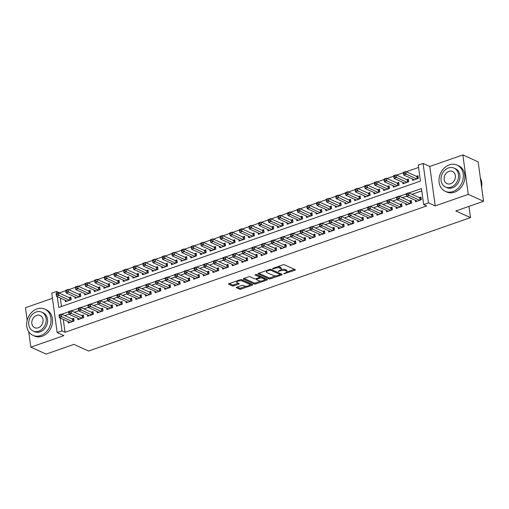 <?xml version="1.0" encoding="UTF-8"?>
<svg xmlns="http://www.w3.org/2000/svg" width="509" height="509" viewBox="0 0 509 509"><rect width="100%" height="100%" fill="white"/><g stroke="black" fill="none" stroke-linecap="round" stroke-linejoin="round"><path stroke-width="0.76" d="M283.729 273.842L294.87 270.285A1.133 0.401 172.2 0 0 295.392 269.865A1.133 0.401 172.2 0 0 295.214 269.687L284.404 264.795A1.133 0.401 172.2 0 0 282.858 264.858L272.799 268.37L272.557 268.79L273.638 268.752L274.936 268.294A3.62 1.292 172.2 0 1 279.893 268.109L280.79 268.517A3.62 1.292 172.2 0 1 281.343 269.083A3.62 1.292 172.2 0 1 279.683 270.444L278.143 271.316L280.523 270.82A3.62 1.292 172.2 0 1 285.479 270.635L286.376 271.043A3.62 1.292 172.2 0 1 286.936 271.609A3.62 1.292 172.2 0 1 285.269 272.97L283.729 273.842M236.812 287.178A1.133 0.401 172.2 0 0 236.297 287.598A1.133 0.401 172.2 0 0 236.469 287.776L239.504 289.15A1.133 0.401 172.2 0 0 241.05 289.093L252.222 285.186A1.133 0.401 172.2 0 0 252.738 284.76A1.133 0.401 172.2 0 0 252.566 284.588L241.756 279.695A1.133 0.401 172.2 0 0 240.203 279.753L229.037 283.659A1.133 0.401 172.2 0 0 228.516 284.086A1.133 0.401 172.2 0 0 228.687 284.257L232.352 285.918A1.133 0.401 172.2 0 0 233.898 285.861L238.683 284.187A1.133 0.401 172.2 0 0 239.198 283.761A1.133 0.401 172.2 0 0 239.026 283.583L237.207 282.762A3.022 1.082 172.2 0 1 236.749 282.291A3.022 1.082 172.2 0 1 238.836 280.949A3.022 1.082 172.2 0 1 242.278 280.993L249.391 284.213A3.022 1.082 172.2 0 1 249.855 284.69A3.022 1.082 172.2 0 1 247.768 286.026A3.022 1.082 172.2 0 1 244.326 285.982L243.143 285.447A1.133 0.401 172.2 0 0 241.597 285.504L236.812 287.178M63.275 319.397L65.037 332.275L61.977 330.888L57.154 332.574L51.753 293.139L56.575 291.453L56.836 293.375M483.55 201.278L468.248 194.362L462.846 154.921L478.148 161.843L483.55 201.278L455.822 210.968L470.507 217.604L88.572 351.032L73.881 344.389L46.154 354.079L30.852 347.157L63.886 335.622L57.154 332.574M462.846 154.921L429.812 166.462L435.214 205.903L468.248 194.362M435.214 205.903L428.483 202.856L423.66 204.542L421.471 188.553L408.892 192.949M65.037 332.275L426.72 205.922L423.66 204.542M268.943 278.862A1.133 0.401 172.2 0 0 270.489 278.805L281.662 274.905A1.133 0.401 172.2 0 0 282.183 274.478A1.133 0.401 172.2 0 0 282.011 274.3L271.195 269.414A1.133 0.401 172.2 0 0 269.649 269.471L258.477 273.371A1.133 0.401 172.2 0 0 257.955 273.797A1.133 0.401 172.2 0 0 258.133 273.976L268.943 278.862L268.797 277.799A1.133 0.401 172.2 0 0 270.349 277.736L275.732 275.859M266.939 280.045L255.772 283.946A1.133 0.401 172.2 0 1 254.22 284.009L243.41 279.117A1.133 0.401 172.2 0 1 243.238 278.938A1.133 0.401 172.2 0 1 243.754 278.518L248.538 276.845A1.133 0.401 172.2 0 1 250.084 276.788L254.468 278.767A1.133 0.401 172.2 0 0 256.014 278.709L259.189 277.602A1.133 0.401 172.2 0 0 259.705 277.176A1.133 0.401 172.2 0 0 259.533 276.998L254.971 274.936L256.294 274.472L267.289 279.441A1.133 0.401 172.2 0 1 267.46 279.619A1.133 0.401 172.2 0 1 266.939 280.045L266.831 279.237M52.459 298.287L25.45 307.722L27.174 320.333M28.739 331.741L30.852 347.157M65.203 300.272L65.4 301.716L71.184 299.693L70.821 297.027L69.135 297.619M74.848 296.9L75.046 298.344L80.829 296.321L80.467 293.655L78.774 294.247M84.488 293.534L84.685 294.972L90.475 292.955L90.112 290.289L88.42 290.881M94.133 290.162L94.33 291.606L100.12 289.583L99.758 286.917L98.065 287.509M103.779 286.796L103.976 288.234L109.766 286.217L109.397 283.551L107.711 284.137M113.424 283.424L113.622 284.868L119.411 282.845L119.042 280.179L117.356 280.771M123.07 280.058L123.267 281.496L129.057 279.473L128.688 276.813L127.002 277.399M132.715 276.686L132.913 278.13L138.696 276.107L138.333 273.441L136.647 274.033M142.361 273.314L142.558 274.758L148.342 272.735L147.979 270.075L146.293 270.661M152.006 269.948L152.204 271.392L157.987 269.369L157.625 266.703L155.939 267.295M161.652 266.576L161.849 268.02L167.633 265.997L167.27 263.331L165.584 263.923M171.298 263.21L171.495 264.648L177.278 262.631L176.916 259.965L175.223 260.557M180.937 259.838L181.134 261.282L186.924 259.259L186.561 256.593L184.869 257.185M190.582 256.472L190.78 257.91L196.569 255.893L196.207 253.227L194.514 253.813M200.228 253.1L200.425 254.545L206.215 252.521L205.846 249.855L204.16 250.447M209.873 249.734L210.071 251.172L215.861 249.149L215.492 246.49L213.805 247.075M219.519 246.362L219.716 247.807L225.506 245.783L225.137 243.117L223.451 243.709M229.165 242.99L229.362 244.435L235.152 242.411L234.783 239.752L233.097 240.337M238.81 239.624L239.007 241.069L244.791 239.045L244.428 236.38L242.742 236.971M248.456 236.252L248.653 237.697L254.436 235.673L254.074 233.007L252.388 233.599M258.101 232.887L258.298 234.325L264.082 232.308L263.719 229.642L262.033 230.233M267.747 229.514L267.944 230.959L273.727 228.935L273.365 226.27L271.672 226.861M277.386 226.149L277.583 227.587L283.373 225.57L283.01 222.904L281.318 223.489M287.031 222.777L287.229 224.221L293.019 222.198L292.656 219.532L290.963 220.123M296.677 219.411L296.874 220.849L302.664 218.825L302.295 216.166L300.609 216.751M306.323 216.039L306.52 217.483L312.31 215.46L311.941 212.794L310.255 213.386M315.968 212.667L316.165 214.111L321.955 212.088L321.586 209.422L319.9 210.013M325.614 209.301L325.811 210.739L331.601 208.722L331.232 206.056L329.546 206.648M335.259 205.929L335.456 207.373L341.24 205.35L340.877 202.684L339.191 203.276M344.905 202.563L345.102 204.001L350.886 201.984L350.523 199.318L348.837 199.903M354.55 199.191L354.748 200.635L360.531 198.612L360.168 195.946L358.482 196.538M364.196 195.825L364.393 197.263L370.177 195.246L369.814 192.58L368.122 193.166M373.835 192.453L374.032 193.897L379.822 191.874L379.459 189.208L377.767 189.8M383.481 189.081L383.678 190.525L389.468 188.502L389.105 185.842L387.413 186.428M393.126 185.715L393.323 187.159L399.113 185.136L398.744 182.47L397.058 183.062M402.772 182.343L402.969 183.787L408.759 181.764L408.39 179.098L406.704 179.69M415.338 200.292L415.535 201.736L421.325 199.713L420.956 197.047L419.27 197.638M405.692 203.664L405.889 205.102L411.679 203.085L411.31 200.419L409.624 201.01M396.047 207.029L396.244 208.474L402.034 206.45L401.665 203.785L399.979 204.376M386.401 210.402L386.598 211.846L392.388 209.823L392.019 207.157L390.333 207.748M376.755 213.767L376.953 215.212L382.743 213.188L382.38 210.529L380.687 211.114M367.11 217.139L367.313 218.584L373.097 216.56L372.734 213.895L371.042 214.486M357.471 220.512L357.668 221.949L363.451 219.933L363.089 217.267L361.403 217.852M347.825 223.877L348.022 225.322L353.806 223.298L353.443 220.632L351.757 221.224M338.18 227.249L338.377 228.687L344.16 226.67L343.798 224.005L342.112 224.59M328.534 230.615L328.731 232.059L334.515 230.036L334.152 227.37L332.466 227.962M318.888 233.987L319.086 235.425L324.876 233.408L324.507 230.742L322.821 231.334M309.243 237.353L309.44 238.797L315.23 236.774L314.861 234.108L313.175 234.7M299.597 240.725L299.795 242.169L305.585 240.146L305.215 237.48L303.529 238.072M289.952 244.097L290.149 245.535L295.939 243.512L295.57 240.852L293.884 241.438M280.306 247.463L280.504 248.907L286.293 246.884L285.931 244.218L284.238 244.81M270.661 250.835L270.864 252.273L276.648 250.256L276.285 247.59L274.593 248.176M261.022 254.201L261.219 255.645L267.002 253.622L266.64 250.956L264.954 251.548M251.376 257.573L251.573 259.011L257.357 256.994L256.994 254.328L255.308 254.92M241.73 260.939L241.928 262.383L247.711 260.36L247.349 257.694L245.662 258.286M232.085 264.311L232.282 265.755L238.066 263.732L237.703 261.066L236.017 261.658M222.439 267.677L222.637 269.121L228.426 267.098L228.057 264.438L226.371 265.024M212.794 271.049L212.991 272.493L218.781 270.47L218.412 267.804L216.726 268.396M203.148 274.421L203.346 275.859L209.135 273.836L208.766 271.176L207.08 271.761M193.503 277.787L193.7 279.231L199.49 277.208L199.121 274.542L197.435 275.134M183.857 281.159L184.054 282.597L189.844 280.58L189.482 277.914L187.789 278.499M174.212 284.525L174.415 285.969L180.199 283.946L179.836 281.28L178.144 281.871M164.572 287.897L164.77 289.335L170.553 287.318L170.191 284.652L168.498 285.244M154.927 291.263L155.124 292.707L160.908 290.684L160.545 288.018L158.859 288.609M145.281 294.635L145.479 296.079L151.262 294.056L150.899 291.39L149.213 291.981M135.636 298L135.833 299.445L141.617 297.421L141.254 294.762L139.568 295.347M125.99 301.373L126.187 302.817L131.977 300.794L131.608 298.128L129.922 298.719M116.345 304.745L116.542 306.183L122.332 304.159L121.963 301.5L120.277 302.085M106.699 308.11L106.896 309.555L112.686 307.531L112.317 304.866L110.631 305.457M97.054 311.483L97.251 312.92L103.041 310.904L102.672 308.238L100.986 308.823M87.408 314.848L87.605 316.293L93.395 314.269L93.032 311.603L91.34 312.195M77.762 318.22L77.966 319.658L83.75 317.641L83.387 314.976L81.695 315.567M421.789 190.894L411.953 194.33M406.557 196.213L402.307 197.702M396.912 199.585L392.662 201.068M387.266 202.951L383.016 204.44M377.621 206.323L373.371 207.806M367.975 209.695L363.731 211.178M358.336 213.061L354.086 214.55M348.69 216.433L344.44 217.916M339.045 219.799L334.795 221.288M329.399 223.171L325.149 224.654M319.754 226.537L315.504 228.026M310.108 229.909L305.858 231.391M300.463 233.281L296.213 234.764M290.817 236.647L286.567 238.129M281.172 240.019L276.921 241.501M271.526 243.385L267.276 244.874M261.887 246.757L257.637 248.239M252.241 250.123L247.991 251.611M242.596 253.495L238.346 254.977M232.95 256.86L228.7 258.349M223.305 260.233L219.055 261.715M213.659 263.605L209.409 265.087M204.014 266.971L199.763 268.453M194.368 270.343L190.118 271.825M184.722 273.708L180.472 275.197M175.077 277.081L170.827 278.563M165.438 280.446L161.188 281.935M155.792 283.818L151.542 285.301M146.147 287.184L141.896 288.673M136.501 290.556L132.251 292.039M126.856 293.928L122.605 295.411M117.21 297.294L112.96 298.777M107.564 300.666L103.314 302.149M97.919 304.032L93.669 305.521M88.273 307.404L84.023 308.887M78.628 310.77L74.378 312.259M68.989 314.142L64.738 315.625M68.123 321.586L68.321 323.03L74.104 321.007L73.741 318.341L72.049 318.933M418.576 167.442L406.246 171.756M403.344 172.767L396.6 175.121M393.699 176.133L386.955 178.494M384.053 179.505L377.309 181.859M374.414 182.877L367.663 185.231M364.768 186.243L358.018 188.597M355.123 189.615L348.379 191.969M345.477 192.981L338.733 195.341M335.832 196.353L329.088 198.707M326.186 199.719L319.442 202.079M316.541 203.091L309.796 205.445M306.895 206.457L300.151 208.817M297.25 209.829L290.505 212.183M287.604 213.201L280.86 215.555M277.965 216.567L271.214 218.921M268.319 219.939L261.569 222.293M258.674 223.305L251.93 225.665M249.028 226.677L242.284 229.031M239.383 230.043L232.638 232.403M229.737 233.415L222.993 235.769M220.092 236.78L213.347 239.141M210.446 240.153L203.702 242.507M200.8 243.525L194.056 245.879M191.155 246.89L184.411 249.251M181.509 250.263L174.765 252.617M171.87 253.628L165.12 255.989M162.225 257L155.48 259.355M152.579 260.366L145.835 262.727M142.934 263.738L136.189 266.092M133.288 267.11L126.544 269.465M123.642 270.476L116.898 272.83M113.997 273.848L107.253 276.202M104.351 277.214L97.607 279.575M94.706 280.586L87.962 282.94M85.06 283.952L78.316 286.312M75.421 287.324L68.67 289.678M65.776 290.69L59.636 292.84L59.706 293.356M60.355 298.077L61.506 306.482M412.417 178.977L412.614 180.415L418.404 178.398L418.035 175.732L416.349 176.324M470.507 217.604L468.974 206.374M59.636 292.84L56.575 291.453M57.294 296.696L58.764 307.442L420.447 181.089L418.258 165.107L423.081 163.421L428.483 202.856M429.812 166.462L423.081 163.421M60.215 318.01L61.977 330.888M406.207 193.668L408.619 192.822L408.988 195.488L406.576 196.334L406.207 193.668L406.392 194.922L407.359 194.584L407.213 193.515L399.247 196.315M396.562 197.034L398.973 196.194L399.342 198.86L396.931 199.7L396.562 197.034L396.746 198.287L397.714 197.95L397.567 196.888L389.601 199.687M386.948 200.616L379.956 203.053M377.303 203.982L370.31 206.425M367.657 207.354L360.671 209.791M358.012 210.72L351.025 213.163M348.366 214.092L341.38 216.535M338.72 217.458L331.734 219.901M329.075 220.83L322.089 223.273M319.436 224.202L312.443 226.639M309.758 227.358L312.17 226.518L312.539 229.184L310.127 230.023L309.758 227.358L309.943 228.611L310.91 228.274L310.764 227.211L302.798 230.011M300.113 230.73L302.524 229.883L302.893 232.549L300.482 233.396L300.113 230.73L300.297 231.983L301.264 231.646L301.118 230.577L293.152 233.376M290.467 234.095L292.879 233.256L293.248 235.922L290.836 236.761L290.467 234.095L290.652 235.349L291.619 235.012L291.472 233.949L283.507 236.749M280.853 237.678L273.861 240.121M271.208 241.043L264.222 243.487M261.562 244.415L254.576 246.859M251.917 247.781L244.931 250.224M242.271 251.153L235.285 253.597M232.626 254.525L225.64 256.962M222.987 257.891L215.994 260.334M213.341 261.263L206.349 263.7M203.664 264.419L206.075 263.579L206.444 266.245L204.033 267.085L203.664 264.419L203.848 265.673L204.815 265.335L204.669 264.273L196.703 267.072M194.018 267.791L196.429 266.951L196.798 269.611L194.387 270.457L194.018 267.791L194.203 269.045L195.17 268.707L195.023 267.639L187.058 270.444M184.373 271.163L186.784 270.317L187.153 272.983L184.742 273.823L184.373 271.163L184.557 272.41L185.524 272.08L185.378 271.011L177.412 273.81M174.759 274.739L167.773 277.182M165.113 278.105L158.127 280.548M155.468 281.477L148.482 283.92M145.822 284.849L138.836 287.286M136.177 288.215L129.191 290.658M126.537 291.587L119.545 294.024M116.892 294.953L109.899 297.396M107.246 298.325L100.254 300.768M97.569 301.487L99.98 300.641L100.349 303.307L97.938 304.147L97.569 301.487L97.753 302.734L98.721 302.403L98.574 301.334L90.608 304.134M87.923 304.853L90.335 304.013L90.704 306.679L88.292 307.519L87.923 304.853L88.108 306.106L89.075 305.769L88.929 304.706L80.963 307.506M78.284 308.225L80.696 307.379L81.058 310.045L78.647 310.891L78.284 308.225L78.462 309.478L79.429 309.141L79.283 308.072L71.324 310.872M68.664 311.801L61.678 314.244M286.936 271.609L286.79 270.54A3.62 1.292 172.2 0 0 286.23 269.974L286.376 271.043M281.216 269.516A3.62 1.292 172.2 0 1 285.333 269.566L286.23 269.974M281.343 269.083L281.197 268.014A3.62 1.292 172.2 0 0 280.644 267.448L280.79 268.517M277.469 266.735A3.62 1.292 172.2 0 1 279.746 267.04L280.644 267.448M286.847 271.978L294.425 269.325M258.776 273.269L268.797 277.799M280.109 274.326L281.216 273.944M279.778 274.885L280.02 274.466L270.534 270.171L268.078 270.693A3.62 1.292 172.2 0 0 266.417 272.054A3.62 1.292 172.2 0 0 266.971 272.62L273.454 275.554A3.62 1.292 172.2 0 0 278.41 275.363L279.778 274.885M279.912 273.677L280.02 274.466M270.877 269.331L279.88 273.397M266.353 270.623A3.62 1.292 172.2 0 0 266.271 270.985L266.417 272.054M266.493 279.085L264.508 279.778M260.767 281.083L255.626 282.883L255.772 283.946M244.059 278.41L254.08 282.94A1.133 0.401 172.2 0 0 255.626 282.883M259.705 277.176L259.565 276.113A1.133 0.401 172.2 0 0 259.386 275.935L256.021 274.408M259.017 280.828A3.022 1.082 172.2 0 0 262.459 280.873A3.022 1.082 172.2 0 0 264.546 279.53A3.022 1.082 172.2 0 0 264.082 279.059L261.575 277.92A1.133 0.401 172.2 0 0 260.029 277.984L256.86 279.091A1.133 0.401 172.2 0 0 256.339 279.517A1.133 0.401 172.2 0 0 256.511 279.689L259.017 280.828M264.546 279.53L264.4 278.468A3.022 1.082 172.2 0 0 263.942 277.99L264.082 279.059M259.679 276.985L259.883 276.915A1.133 0.401 172.2 0 1 261.429 276.858L263.942 277.99M249.855 284.69L249.709 283.621A3.022 1.082 172.2 0 0 249.245 283.144L249.391 284.213M240.515 279.67A3.022 1.082 172.2 0 1 242.131 279.931L249.245 283.144M236.628 281.006A3.022 1.082 172.2 0 0 236.602 281.222L236.749 282.291M229.336 283.551L232.206 284.849A1.133 0.401 172.2 0 0 233.752 284.792L238.231 283.227M237.118 287.07L239.357 288.081A1.133 0.401 172.2 0 0 240.903 288.024L246.006 286.243M249.824 284.906L251.77 284.226M403.472 173.601L404.439 173.264L404.292 172.201L403.325 172.538L403.656 175.013L403.287 172.347L405.698 171.508L406.067 174.173L403.656 175.013L414.301 179.83M418.182 176.769L417.138 176.623A1.152 0.414 -7.8 0 1 416.839 176.54L405.698 171.508L404.292 172.201M416.712 178.983L404.439 173.264M407.359 194.584L419.632 200.304M417.221 201.144L406.576 196.334L406.392 194.922M407.213 193.515L408.619 192.822L419.76 197.861A1.152 0.414 172.2 0 0 420.059 197.937L421.102 198.084M481.609 187.134A14.392 11.694 -65.7 0 0 480.369 178.042M452.997 191.518A14.392 11.694 -65.7 0 0 463.171 178.513A14.392 11.694 -65.7 0 0 457.101 165.075A14.392 11.694 -65.7 0 0 449.352 164.871A14.392 11.694 -65.7 0 0 439.172 177.87A14.392 11.694 -65.7 0 0 445.241 191.308A14.392 11.694 -65.7 0 0 452.997 191.518M445.241 191.308L446.775 192.001A14.392 11.694 -65.7 0 0 454.531 192.205A14.392 11.694 -65.7 0 0 464.704 179.206A14.392 11.694 -65.7 0 0 458.634 165.769L457.101 165.075M454.034 168.11L455.44 168.746A10.365 8.418 114.3 0 1 459.812 178.424A10.365 8.418 114.3 0 1 452.488 187.783A10.365 8.418 114.3 0 1 446.902 187.636L445.496 187A10.365 8.418 -65.7 0 0 451.082 187.147A10.365 8.418 -65.7 0 0 458.405 177.787A10.365 8.418 -65.7 0 0 454.034 168.11A10.365 8.418 -65.7 0 0 448.454 167.964A10.365 8.418 -65.7 0 0 441.125 177.323A10.365 8.418 -65.7 0 0 445.496 187M448.919 171.374A6.681 5.427 -65.7 0 0 444.198 177.406A6.681 5.427 -65.7 0 0 447.017 183.641A6.681 5.427 -65.7 0 0 450.611 183.736A6.681 5.427 -65.7 0 0 455.332 177.705A6.681 5.427 -65.7 0 0 452.52 171.469A6.681 5.427 -65.7 0 0 448.919 171.374M40.675 335.552A14.392 11.694 -65.7 0 0 50.855 322.547A14.392 11.694 -65.7 0 0 44.786 309.116A14.392 11.694 -65.7 0 0 37.03 308.906A14.392 11.694 -65.7 0 0 26.856 321.911A14.392 11.694 -65.7 0 0 32.926 335.348A14.392 11.694 -65.7 0 0 40.675 335.552M32.926 335.348L34.453 336.042A14.392 11.694 -65.7 0 0 42.209 336.245A14.392 11.694 -65.7 0 0 52.382 323.24A14.392 11.694 -65.7 0 0 46.313 309.803L44.786 309.116M41.713 312.151L43.125 312.787A10.365 8.418 114.3 0 1 47.49 322.458A10.365 8.418 114.3 0 1 40.166 331.823A10.365 8.418 114.3 0 1 34.587 331.677L33.174 331.041A10.365 8.418 -65.7 0 0 38.76 331.187A10.365 8.418 -65.7 0 0 46.084 321.822A10.365 8.418 -65.7 0 0 41.713 312.151A10.365 8.418 -65.7 0 0 36.133 312.004A10.365 8.418 -65.7 0 0 28.809 321.364A10.365 8.418 -65.7 0 0 33.174 331.041M36.597 315.415A6.681 5.427 -65.7 0 0 31.876 321.446A6.681 5.427 -65.7 0 0 34.695 327.681A6.681 5.427 -65.7 0 0 38.29 327.777A6.681 5.427 -65.7 0 0 43.01 321.745A6.681 5.427 -65.7 0 0 40.198 315.51A6.681 5.427 -65.7 0 0 36.597 315.415M393.826 176.973L394.793 176.636L394.647 175.567L393.68 175.904L394.011 178.385L393.642 175.72L396.053 174.873L396.422 177.539L394.011 178.385L404.655 183.195M408.536 180.135L407.493 179.989A1.152 0.414 -7.8 0 1 407.194 179.912L396.053 174.873L394.647 175.567M407.066 182.356L394.793 176.636M384.18 180.339L385.148 180.001L385.001 178.939L384.034 179.276L384.365 181.751L383.996 179.085L386.407 178.245L386.776 180.911L384.365 181.751L395.016 186.568M398.891 183.507L397.847 183.361A1.152 0.414 -7.8 0 1 397.548 183.278L386.407 178.245L385.001 178.939M397.427 185.728L385.148 180.001M374.535 183.711L375.502 183.374L375.356 182.305L374.389 182.642L374.719 185.123L374.357 182.457L376.768 181.618L377.131 184.277L374.719 185.123L385.37 189.933M389.245 186.879L388.202 186.727A1.152 0.414 -7.8 0 1 387.903 186.65L376.768 181.618L375.356 182.305M387.782 189.093L375.502 183.374M364.889 187.077L365.856 186.739L365.71 185.677L364.743 186.014L365.074 188.489L364.711 185.823L367.123 184.983L367.485 187.649L365.074 188.489L375.725 193.305M379.599 190.245L378.556 190.099A1.152 0.414 -7.8 0 1 378.257 190.022L367.123 184.983L365.71 185.677M378.136 192.466L365.856 186.739M397.714 197.95L409.987 203.67M407.575 204.516L396.931 199.7L396.746 198.287M397.567 196.888L398.973 196.194L410.114 201.227A1.152 0.414 172.2 0 0 410.413 201.309L411.457 201.456M388.068 201.322L387.922 200.253L386.955 200.591L387.101 201.659L388.068 201.322L389.697 202.226L387.285 203.072L386.916 200.406L389.328 199.56L389.697 202.226L400.341 207.042M397.936 207.882L387.285 203.072L387.101 201.659M387.922 200.253L389.328 199.56L400.468 204.599A1.152 0.414 172.2 0 0 400.768 204.675L401.811 204.822M378.422 204.688L378.276 203.625L377.309 203.963L377.455 205.025L378.422 204.688L380.051 205.598L377.64 206.438L377.271 203.772L379.682 202.932L380.051 205.598L390.702 210.414M388.291 211.254L377.64 206.438L377.455 205.025M378.276 203.625L379.682 202.932L390.823 207.965A1.152 0.414 172.2 0 0 391.122 208.047L392.165 208.194M368.777 208.06L368.631 206.991L367.663 207.328L367.81 208.397L368.777 208.06L370.406 208.964L367.994 209.81L367.632 207.144L370.043 206.304L370.406 208.964L381.056 213.78M378.645 214.62L367.994 209.81L367.81 208.397M368.631 206.991L370.043 206.304L381.177 211.337A1.152 0.414 172.2 0 0 381.476 211.413L382.52 211.566M355.25 190.449L356.211 190.112L356.065 189.043L355.104 189.38L355.428 191.861L355.066 189.195L357.477 188.355L357.84 191.015L355.428 191.861L366.079 196.678M369.954 193.617L368.91 193.471A1.152 0.414 -7.8 0 1 368.611 193.388L357.477 188.355L356.065 189.043M368.491 195.831L356.211 190.112M359.131 211.426L358.985 210.363L358.024 210.701L358.164 211.763L359.131 211.426L360.76 212.336L358.349 213.176L357.986 210.51L360.397 209.67L360.76 212.336L371.411 217.152M369 217.992L358.349 213.176L358.164 211.763M358.985 210.363L360.397 209.67L371.532 214.709A1.152 0.414 172.2 0 0 371.831 214.785L372.874 214.932M345.605 193.821L346.565 193.484L346.419 192.415L345.458 192.752L345.783 195.227L345.42 192.567L347.832 191.721L348.194 194.387L345.783 195.227L356.434 200.043M360.308 196.983L359.265 196.837A1.152 0.414 -7.8 0 1 358.972 196.76L347.832 191.721L346.419 192.415M358.845 199.204L346.565 193.484M349.486 214.798L349.339 213.729L348.379 214.066L348.525 215.135L349.486 214.798L351.115 215.701L348.703 216.548L348.341 213.882L350.752 213.042L351.115 215.701L361.765 220.518M359.354 221.364L348.703 216.548L348.525 215.135M349.339 213.729L350.752 213.042L361.886 218.075A1.152 0.414 172.2 0 0 362.185 218.157L363.229 218.304M335.959 197.187L336.92 196.849L336.773 195.787L335.813 196.124L336.137 198.599L335.775 195.933L338.186 195.093L338.549 197.759L336.137 198.599L346.788 203.415M350.663 200.355L349.619 200.209A1.152 0.414 -7.8 0 1 349.327 200.126L338.186 195.093L336.773 195.787M349.199 202.569L336.92 196.849M339.84 218.17L339.694 217.101L338.733 217.438L338.879 218.507L339.84 218.17L341.469 219.074L339.058 219.913L338.695 217.254L341.106 216.408L341.469 219.074L352.12 223.89M349.708 224.73L339.058 219.913L338.879 218.507M339.694 217.101L341.106 216.408L352.247 221.447A1.152 0.414 172.2 0 0 352.54 221.523L353.583 221.669M326.314 200.559L327.274 200.222L327.128 199.153L326.167 199.49L326.492 201.971L326.129 199.305L328.54 198.459L328.903 201.125L326.492 201.971L337.143 206.781M341.017 203.721L339.98 203.575A1.152 0.414 -7.8 0 1 339.681 203.498L328.54 198.459L327.128 199.153M339.554 205.941L327.274 200.222M330.195 221.536L330.048 220.473L329.088 220.811L329.234 221.873L330.195 221.536L331.823 222.446L329.412 223.286L329.049 220.62L331.461 219.78L331.823 222.446L342.474 227.256M340.063 228.102L329.412 223.286L329.234 221.873M330.048 220.473L331.461 219.78L342.602 224.813A1.152 0.414 172.2 0 0 342.901 224.895L343.938 225.042M316.668 203.924L317.635 203.587L317.489 202.525L316.522 202.862L316.846 205.337L316.483 202.671L318.895 201.831L319.258 204.497L316.846 205.337L327.497 210.153M331.372 207.093L330.335 206.947A1.152 0.414 -7.8 0 1 330.036 206.864L318.895 201.831L317.489 202.525M329.908 209.307L317.635 203.587M320.549 224.908L320.409 223.839L319.442 224.176L319.588 225.245L320.549 224.908L322.178 225.811L319.767 226.658L319.404 223.992L321.815 223.146L322.178 225.811L332.829 230.628M330.417 231.468L319.767 226.658L319.588 225.245M320.409 223.839L321.815 223.146L332.956 228.185A1.152 0.414 172.2 0 0 333.255 228.261L334.292 228.407M307.022 207.297L307.99 206.959L307.843 205.891L306.876 206.228L307.207 208.709L306.838 206.043L309.249 205.197L309.618 207.863L307.207 208.709L317.851 213.519M321.733 210.459L320.689 210.312A1.152 0.414 -7.8 0 1 320.39 210.236L309.249 205.197L307.843 205.891M320.263 212.679L307.99 206.959M310.91 228.274L323.183 233.994M320.772 234.84L310.127 230.023L309.943 228.611M310.764 227.211L312.17 226.518L323.31 231.55A1.152 0.414 172.2 0 0 323.609 231.633L324.653 231.78M297.377 210.662L298.344 210.325L298.198 209.263L297.231 209.6L297.561 212.075L297.192 209.409L299.604 208.569L299.973 211.235L297.561 212.075L308.206 216.891M312.087 213.831L311.044 213.685A1.152 0.414 -7.8 0 1 310.744 213.608L299.604 208.569L298.198 209.263M310.617 216.051L298.344 210.325M301.264 231.646L313.538 237.366M311.126 238.206L300.482 233.396L300.297 231.983M301.118 230.577L302.524 229.883L313.665 234.923A1.152 0.414 172.2 0 0 313.964 234.999L315.007 235.145M287.731 214.034L288.698 213.697L288.552 212.628L287.585 212.966L287.916 215.447L287.547 212.781L289.958 211.941L290.327 214.601L287.916 215.447L298.567 220.257M302.441 217.203L301.398 217.05A1.152 0.414 -7.8 0 1 301.099 216.974L289.958 211.941L288.552 212.628M300.978 219.417L288.698 213.697M291.619 235.012L303.892 240.738M301.487 241.578L290.836 236.761L290.652 235.349M291.472 233.949L292.879 233.256L304.019 238.295A1.152 0.414 172.2 0 0 304.318 238.371L305.362 238.517M281.973 238.384L281.827 237.315L280.86 237.652L281.006 238.721L281.973 238.384L283.602 239.287L281.191 240.133L280.822 237.468L283.233 236.628L283.602 239.287L294.253 244.104M291.842 244.944L281.191 240.133L281.006 238.721M281.827 237.315L283.233 236.628L294.374 241.66A1.152 0.414 172.2 0 0 294.673 241.737L295.716 241.89M272.328 241.75L272.181 240.687L271.214 241.024L271.361 242.087L272.328 241.75L273.957 242.659L271.545 243.499L271.182 240.84L273.594 239.993L273.957 242.659L284.607 247.476M282.196 248.316L271.545 243.499L271.361 242.087M272.181 240.687L273.594 239.993L284.728 245.033A1.152 0.414 172.2 0 0 285.027 245.109L286.071 245.255M278.086 217.4L279.053 217.063L278.907 216.001L277.939 216.338L278.27 218.813L277.908 216.153L280.313 215.307L280.682 217.973L278.27 218.813L288.921 223.629M292.796 220.569L291.752 220.422A1.152 0.414 -7.8 0 1 291.453 220.346L280.313 215.307L278.907 216.001M291.333 222.789L279.053 217.063M268.44 220.772L269.407 220.435L269.261 219.373L268.294 219.703L268.625 222.185L268.262 219.519L270.673 218.679L271.036 221.339L268.625 222.185L279.276 227.001M283.15 223.941L282.107 223.795A1.152 0.414 -7.8 0 1 281.808 223.712L270.673 218.679L269.261 219.373M281.687 226.155L269.407 220.435M258.801 224.145L259.762 223.807L259.615 222.738L258.655 223.076L258.979 225.551L258.617 222.891L261.028 222.045L261.391 224.711L258.979 225.551L269.63 230.367M273.505 227.307L272.461 227.16A1.152 0.414 -7.8 0 1 272.162 227.084L261.028 222.045L259.615 222.738M272.041 229.527L259.762 223.807M262.682 245.122L262.536 244.059L261.575 244.39L261.715 245.459L262.682 245.122L264.311 246.032L261.9 246.871L261.537 244.205L263.948 243.366L264.311 246.032L274.962 250.842M272.55 251.688L261.9 246.871L261.715 245.459M262.536 244.059L263.948 243.366L275.083 248.398A1.152 0.414 172.2 0 0 275.382 248.481L276.425 248.627M249.156 227.51L250.116 227.173L249.97 226.111L249.009 226.448L249.334 228.923L248.971 226.257L251.382 225.417L251.745 228.083L249.334 228.923L259.984 233.739M263.859 230.679L262.816 230.532A1.152 0.414 -7.8 0 1 262.523 230.45L251.382 225.417L249.97 226.111M262.396 232.893L250.116 227.173M253.037 248.494L252.89 247.425L251.93 247.762L252.076 248.831L253.037 248.494L254.665 249.397L252.254 250.237L251.891 247.578L254.303 246.731L254.665 249.397L265.316 254.214M262.905 255.054L252.254 250.237L252.076 248.831M252.89 247.425L254.303 246.731L265.437 251.77A1.152 0.414 172.2 0 0 265.736 251.847L266.78 251.993M239.51 230.882L240.471 230.545L240.324 229.476L239.364 229.813L239.688 232.295L239.325 229.629L241.737 228.783L242.099 231.449L239.688 232.295L250.339 237.105M254.214 234.045L253.17 233.898A1.152 0.414 -7.8 0 1 252.878 233.822L241.737 228.783L240.324 229.476M252.75 236.265L240.471 230.545M243.391 251.86L243.245 250.797L242.284 251.134L242.43 252.197L243.391 251.86L245.02 252.769L242.608 253.609L242.246 250.943L244.657 250.104L245.02 252.769L255.671 257.579M253.259 258.426L242.608 253.609L242.43 252.197M243.245 250.797L244.657 250.104L255.798 255.136A1.152 0.414 172.2 0 0 256.091 255.219L257.134 255.365M229.864 234.248L230.825 233.911L230.679 232.848L229.718 233.186L230.043 235.661L229.68 232.995L232.091 232.155L232.454 234.821L230.043 235.661L240.693 240.477M244.568 237.417L243.531 237.27A1.152 0.414 -7.8 0 1 243.232 237.188L232.091 232.155L230.679 232.848M243.105 239.631L230.825 233.911M233.746 255.232L233.599 254.163L232.638 254.5L232.785 255.569L233.746 255.232L235.374 256.135L232.963 256.981L232.6 254.315L235.012 253.469L235.374 256.135L246.025 260.952M243.614 261.791L232.963 256.981L232.785 255.569M233.599 254.163L235.012 253.469L246.152 258.508A1.152 0.414 172.2 0 0 246.451 258.585L247.489 258.731M220.219 237.62L221.186 237.283L221.04 236.214L220.073 236.551L220.397 239.033L220.034 236.367L222.446 235.521L222.808 238.187L220.397 239.033L231.048 243.843M234.923 240.789L233.886 240.636A1.152 0.414 -7.8 0 1 233.586 240.56L222.446 235.521L221.04 236.214M233.459 243.003L221.186 237.283M224.1 258.597L223.96 257.535L222.993 257.872L223.139 258.935L224.1 258.597L225.729 259.507L223.317 260.347L222.955 257.681L225.366 256.841L225.729 259.507L236.38 264.317M233.968 265.164L223.317 260.347L223.139 258.935M223.96 257.535L225.366 256.841L236.507 261.874A1.152 0.414 172.2 0 0 236.806 261.957L237.843 262.103M210.573 240.986L211.54 240.649L211.394 239.586L210.427 239.924L210.758 242.399L210.389 239.733L212.8 238.893L213.169 241.559L210.758 242.399L221.402 247.215M225.283 244.155L224.24 244.008A1.152 0.414 -7.8 0 1 223.941 243.932L212.8 238.893L211.394 239.586M223.814 246.375L211.54 240.649M214.461 261.97L214.314 260.901L213.347 261.238L213.494 262.307L214.461 261.97L216.09 262.873L213.678 263.719L213.309 261.053L215.721 260.207L216.09 262.873L226.734 267.689M224.323 268.529L213.678 263.719L213.494 262.307M214.314 260.901L215.721 260.207L226.861 265.246A1.152 0.414 172.2 0 0 227.16 265.323L228.204 265.475M200.928 244.358L201.895 244.021L201.749 242.952L200.781 243.289L201.112 245.771L200.743 243.105L203.155 242.265L203.524 244.924L201.112 245.771L211.757 250.587M215.638 247.527L214.594 247.38A1.152 0.414 -7.8 0 1 214.295 247.298L203.155 242.265L201.749 242.952M214.168 249.741L201.895 244.021M204.815 265.335L217.088 271.062M214.677 271.901L204.033 267.085L203.848 265.673M204.669 264.273L206.075 263.579L217.216 268.618A1.152 0.414 172.2 0 0 217.515 268.695L218.558 268.841M191.282 247.724L192.249 247.393L192.103 246.324L191.136 246.661L191.467 249.136L191.098 246.477L193.509 245.631L193.878 248.297L191.467 249.136L202.118 253.953M205.992 250.892L204.949 250.746A1.152 0.414 -7.8 0 1 204.65 250.67L193.509 245.631L192.103 246.324M204.529 253.113L192.249 247.393M195.17 268.707L207.443 274.427M205.032 275.274L194.387 270.457L194.203 269.045M195.023 267.639L196.429 266.951L207.57 271.984A1.152 0.414 172.2 0 0 207.869 272.067L208.913 272.213M181.637 251.096L182.604 250.759L182.457 249.696L181.49 250.034L181.821 252.509L181.458 249.843L183.864 249.003L184.233 251.669L181.821 252.509L192.472 257.325M196.347 254.265L195.303 254.118A1.152 0.414 -7.8 0 1 195.004 254.036L183.864 249.003L182.457 249.696M194.883 256.479L182.604 250.759M171.991 254.468L172.958 254.131L172.812 253.062L171.845 253.399L172.176 255.874L171.813 253.215L174.224 252.369L174.587 255.034L172.176 255.874L182.826 260.691M186.701 257.63L185.658 257.484A1.152 0.414 -7.8 0 1 185.359 257.408L174.224 252.369L172.812 253.062M185.238 259.851L172.958 254.131M162.352 257.834L163.313 257.497L163.166 256.434L162.206 256.771L162.53 259.246L162.167 256.581L164.579 255.741L164.941 258.407L162.53 259.246L173.181 264.063M177.056 261.002L176.012 260.856A1.152 0.414 -7.8 0 1 175.713 260.773L164.579 255.741L163.166 256.434M175.592 263.217L163.313 257.497M185.524 272.08L197.804 277.799M195.392 278.639L184.742 273.823L184.557 272.41M185.378 271.011L186.784 270.317L197.925 275.356A1.152 0.414 172.2 0 0 198.224 275.433L199.267 275.579M175.879 275.445L175.732 274.383L174.765 274.72L174.911 275.783L175.879 275.445L177.507 276.355L175.096 277.195L174.733 274.529L177.145 273.689L177.507 276.355L188.158 281.165M185.747 282.011L175.096 277.195L174.911 275.783M175.732 274.383L177.145 273.689L188.279 278.722A1.152 0.414 172.2 0 0 188.578 278.805L189.622 278.951M166.233 278.817L166.087 277.749L165.126 278.086L165.266 279.155L166.233 278.817L167.862 279.721L165.45 280.561L165.088 277.901L167.499 277.055L167.862 279.721L178.513 284.537M176.101 285.377L165.45 280.561L165.266 279.155M166.087 277.749L167.499 277.055L178.634 282.094A1.152 0.414 172.2 0 0 178.933 282.171L179.976 282.317M152.706 261.206L153.667 260.869L153.521 259.8L152.56 260.137L152.885 262.619L152.522 259.953L154.933 259.106L155.296 261.772L152.885 262.619L163.535 267.429M167.41 264.368L166.367 264.222A1.152 0.414 -7.8 0 1 166.068 264.146L154.933 259.106L153.521 259.8M165.947 266.589L153.667 260.869M156.587 282.183L156.441 281.121L155.48 281.458L155.627 282.52L156.587 282.183L158.216 283.093L155.805 283.933L155.442 281.267L157.854 280.427L158.216 283.093L168.867 287.903M166.456 288.749L155.805 283.933L155.627 282.52M156.441 281.121L157.854 280.427L168.988 285.46A1.152 0.414 172.2 0 0 169.287 285.543L170.33 285.689M143.061 264.572L144.022 264.235L143.875 263.172L142.914 263.509L143.239 265.984L142.876 263.318L145.288 262.479L145.65 265.144L143.239 265.984L153.89 270.801M157.765 267.74L156.721 267.594A1.152 0.414 -7.8 0 1 156.428 267.511L145.288 262.479L143.875 263.172M156.301 269.955L144.022 264.235M146.942 285.555L146.796 284.486L145.835 284.824L145.981 285.893L146.942 285.555L148.571 286.459L146.159 287.305L145.797 284.639L148.208 283.793L148.571 286.459L159.222 291.275M156.81 292.115L146.159 287.305L145.981 285.893M146.796 284.486L148.208 283.793L159.349 288.832A1.152 0.414 172.2 0 0 159.641 288.908L160.685 289.055M133.415 267.944L134.376 267.607L134.23 266.538L133.269 266.875L133.593 269.356L133.231 266.691L135.642 265.851L136.005 268.51L133.593 269.356L144.244 274.166M148.119 271.112L147.082 270.96A1.152 0.414 -7.8 0 1 146.783 270.883L135.642 265.851L134.23 266.538M146.656 273.327L134.376 267.607M137.296 288.921L137.15 287.859L136.189 288.196L136.336 289.258L137.296 288.921L138.925 289.831L136.514 290.671L136.151 288.005L138.563 287.165L138.925 289.831L149.576 294.641M147.165 295.487L136.514 290.671L136.336 289.258M137.15 287.859L138.563 287.165L149.703 292.198A1.152 0.414 172.2 0 0 150.002 292.281L151.039 292.427M123.77 271.31L124.73 270.973L124.59 269.91L123.623 270.247L123.948 272.722L123.585 270.056L125.997 269.216L126.359 271.882L123.948 272.722L134.599 277.539M138.473 274.478L137.436 274.332A1.152 0.414 -7.8 0 1 137.137 274.256L125.997 269.216L124.59 269.91M137.01 276.699L124.73 270.973M127.651 292.293L127.504 291.224L126.544 291.562L126.69 292.63L127.651 292.293L129.28 293.197L126.868 294.043L126.506 291.377L128.917 290.537L129.28 293.197L139.93 298.013M137.519 298.853L126.868 294.043L126.69 292.63M127.504 291.224L128.917 290.537L140.058 295.57A1.152 0.414 172.2 0 0 140.357 295.646L141.394 295.799M114.124 274.682L115.091 274.345L114.945 273.276L113.978 273.613L114.309 276.094L113.94 273.428L116.351 272.589L116.72 275.248L114.309 276.094L124.953 280.911M128.834 277.85L127.791 277.704A1.152 0.414 -7.8 0 1 127.492 277.621L116.351 272.589L114.945 273.276M127.365 280.065L115.091 274.345M104.479 278.048L105.446 277.717L105.299 276.648L104.332 276.985L104.663 279.46L104.294 276.801L106.705 275.954L107.075 278.62L104.663 279.46L115.308 284.276M119.189 281.216L118.145 281.07A1.152 0.414 -7.8 0 1 117.846 280.993L106.705 275.954L105.299 276.648M117.719 283.437L105.446 277.717M94.833 281.42L95.8 281.083L95.654 280.02L94.687 280.357L95.018 282.832L94.649 280.166L97.06 279.326L97.429 281.992L95.018 282.832L105.668 287.649M109.543 284.588L108.5 284.442A1.152 0.414 -7.8 0 1 108.201 284.359L97.06 279.326L95.654 280.02M108.08 286.802L95.8 281.083M118.012 295.659L117.865 294.596L116.898 294.934L117.045 295.996L118.012 295.659L119.64 296.569L117.229 297.409L116.86 294.743L119.271 293.903L119.64 296.569L130.285 301.385M127.874 302.225L117.229 297.409L117.045 295.996M117.865 294.596L119.271 293.903L130.412 298.942A1.152 0.414 172.2 0 0 130.711 299.018L131.755 299.165M108.366 299.031L108.22 297.962L107.253 298.299L107.399 299.368L108.366 299.031L109.995 299.935L107.584 300.781L107.214 298.115L109.626 297.275L109.995 299.935L120.639 304.751M118.228 305.597L107.584 300.781L107.399 299.368M108.22 297.962L109.626 297.275L120.767 302.308A1.152 0.414 172.2 0 0 121.066 302.391L122.109 302.537M98.721 302.403L110.994 308.123M108.582 308.963L97.938 304.147L97.753 302.734M98.574 301.334L99.98 300.641L111.121 305.68A1.152 0.414 172.2 0 0 111.42 305.756L112.464 305.903M85.188 284.792L86.155 284.455L86.008 283.386L85.041 283.723L85.372 286.204L85.003 283.538L87.414 282.692L87.783 285.358L85.372 286.204L96.023 291.014M99.898 287.954L98.854 287.808A1.152 0.414 -7.8 0 1 98.555 287.731L87.414 282.692L86.008 283.386M98.434 290.175L86.155 284.455M89.075 305.769L101.355 311.489M98.943 312.335L88.292 307.519L88.108 306.106M88.929 304.706L90.335 304.013L101.476 309.046A1.152 0.414 172.2 0 0 101.775 309.128L102.818 309.275M75.542 288.158L76.509 287.82L76.363 286.758L75.396 287.095L75.726 289.57L75.364 286.904L77.775 286.064L78.138 288.73L75.726 289.57L86.377 294.387M90.252 291.326L89.209 291.18A1.152 0.414 -7.8 0 1 88.91 291.097L77.775 286.064L76.363 286.758M88.789 293.54L76.509 287.82M79.429 309.141L91.709 314.861M89.298 315.701L78.647 310.891L78.462 309.478M79.283 308.072L80.696 307.379L91.83 312.418A1.152 0.414 172.2 0 0 92.129 312.494L93.172 312.641M65.896 291.53L66.864 291.193L66.717 290.124L65.756 290.461L66.081 292.942L65.718 290.276L68.13 289.43L68.492 292.096L66.081 292.942L76.732 297.752M80.607 294.692L79.563 294.546A1.152 0.414 -7.8 0 1 79.264 294.469L68.13 289.43L66.717 290.124M79.143 296.912L66.864 291.193M69.784 312.507L69.638 311.444L68.677 311.782L68.817 312.844L69.784 312.507L71.413 313.417L69.001 314.257L68.639 311.591L71.05 310.751L71.413 313.417L82.064 318.227M79.652 319.073L69.001 314.257L68.817 312.844M69.638 311.444L71.05 310.751L82.184 315.784A1.152 0.414 172.2 0 0 82.483 315.866L83.527 316.013M56.257 294.896L57.218 294.558L57.072 293.496L56.111 293.833L56.435 296.308L56.073 293.642L58.484 292.802L58.847 295.468L56.435 296.308L67.086 301.124M70.961 298.064L69.918 297.918A1.152 0.414 -7.8 0 1 69.618 297.835L58.484 292.802L57.072 293.496M69.498 300.278L57.218 294.558M60.138 315.879L59.992 314.81L59.031 315.147L59.178 316.216L60.138 315.879L61.767 316.783L59.356 317.629L58.993 314.963L61.404 314.117L61.767 316.783L72.418 321.599M70.007 322.439L59.356 317.629L59.178 316.216M59.992 314.81L61.404 314.117L72.539 319.156A1.152 0.414 172.2 0 0 72.838 319.232L73.881 319.378M284.722 273.161L284.811 273.804M273.549 268.109L273.638 268.752M279.136 270.635L279.225 271.278M285.333 269.566L285.479 270.635M280.427 270.126L280.523 270.82M279.746 267.04L279.893 268.109M274.854 267.651L274.936 268.294M294.762 269.477L294.87 270.285M258.076 273.581L258.133 273.976M281.553 274.09L281.662 274.905M270.349 277.736L270.489 278.805M270.413 269.318L270.534 270.171M269.363 269.573L269.446 270.215M267.988 270.05L268.078 270.693M254.08 282.94L254.22 284.009M243.353 278.722L243.41 279.117M259.386 275.935L259.533 276.998M261.429 276.858L261.575 277.92M259.883 276.915L260.029 277.984M256.771 278.448L256.86 279.091M242.131 279.931L242.278 280.993M238.568 283.379L238.683 284.187M233.752 284.792L233.898 285.861M232.206 284.849L232.352 285.918M228.636 283.863L228.687 284.257M252.108 284.378L252.222 285.186M240.903 288.024L241.05 289.093M239.357 288.081L239.504 289.15M236.411 287.381L236.469 287.776M417.138 176.623L417.425 178.735M416.839 176.54L417.151 178.831M420.071 200.152L419.76 197.861M420.345 200.056L420.059 197.937M407.493 179.989L407.779 182.107M407.194 179.912L407.505 182.203M397.847 183.361L398.14 185.473M397.548 183.278L397.86 185.569M388.202 186.727L388.494 188.845M387.903 186.65L388.221 188.941M378.556 190.099L378.849 192.211M378.257 190.022L378.575 192.313M410.426 203.517L410.114 201.227M410.699 203.422L410.413 201.309M400.78 206.889L400.468 204.599M401.054 206.794L400.768 204.675M391.135 210.255L390.823 207.965M391.415 210.16L391.122 208.047M381.495 213.627L381.177 211.337M381.769 213.532L381.476 211.413M368.91 193.471L369.203 195.583M368.611 193.388L368.93 195.679M371.85 216.999L371.532 214.709M372.124 216.898L371.831 214.785M359.265 196.837L359.558 198.955M358.972 196.76L359.284 199.051M362.204 220.365L361.886 218.075M362.478 220.27L362.185 218.157M349.619 200.209L349.912 202.321M349.327 200.126L349.638 202.417M352.559 223.737L352.247 221.447M352.832 223.642L352.54 221.523M339.98 203.575L340.266 205.693M339.681 203.498L339.993 205.789M342.913 227.103L342.602 224.813M343.187 227.008L342.901 224.895M330.335 206.947L330.621 209.059M330.036 206.864L330.347 209.154M333.268 230.475L332.956 228.185M333.541 230.38L333.255 228.261M320.689 210.312L320.975 212.431M320.39 210.236L320.702 212.527M323.622 233.841L323.31 231.55M323.896 233.746L323.609 231.633M311.044 213.685L311.33 215.797M310.744 213.608L311.056 215.892M313.977 237.213L313.665 234.923M314.25 237.118L313.964 234.999M301.398 217.05L301.691 219.169M301.099 216.974L301.411 219.264M304.331 240.579L304.019 238.295M304.605 240.483L304.318 238.371M294.686 243.951L294.374 241.66M294.966 243.856L294.673 241.737M285.046 247.323L284.728 245.033M285.32 247.228L285.027 245.109M291.752 220.422L292.045 222.541M291.453 220.346L291.772 222.637M282.107 223.795L282.4 225.907M281.808 223.712L282.126 226.002M272.461 227.16L272.754 229.279M272.162 227.084L272.48 229.374M275.401 250.689L275.083 248.398M275.674 250.593L275.382 248.481M262.816 230.532L263.108 232.645M262.523 230.45L262.835 232.74M265.755 254.061L265.437 251.77M266.029 253.966L265.736 251.847M253.17 233.898L253.463 236.017M252.878 233.822L253.189 236.112M256.11 257.427L255.798 255.136M256.383 257.331L256.091 255.219M243.531 237.27L243.817 239.383M243.232 237.188L243.544 239.478M246.464 260.799L246.152 258.508M246.738 260.703L246.451 258.585M233.886 240.636L234.172 242.755M233.586 240.56L233.898 242.85M236.819 264.165L236.507 261.874M237.092 264.069L236.806 261.957M224.24 244.008L224.526 246.121M223.941 243.932L224.253 246.216M227.173 267.537L226.861 265.246M227.447 267.441L227.16 265.323M214.594 247.38L214.881 249.493M214.295 247.298L214.607 249.588M217.528 270.903L217.216 268.618M217.801 270.807L217.515 268.695M204.949 250.746L205.242 252.865M204.65 250.67L204.962 252.96M207.882 274.275L207.57 271.984M208.156 274.179L207.869 272.067M195.303 254.118L195.596 256.231M195.004 254.036L195.322 256.326M185.658 257.484L185.95 259.603M185.359 257.408L185.677 259.698M176.012 260.856L176.305 262.968M175.713 260.773L176.031 263.064M198.236 277.647L197.925 275.356M198.516 277.551L198.224 275.433M188.597 281.013L188.279 278.722M188.871 280.917L188.578 278.805M178.952 284.385L178.634 282.094M179.225 284.289L178.933 282.171M166.367 264.222L166.659 266.341M166.068 264.146L166.386 266.436M169.306 287.75L168.988 285.46M169.58 287.655L169.287 285.543M156.721 267.594L157.014 269.706M156.428 267.511L156.74 269.802M159.661 291.123L159.349 288.832M159.934 291.027L159.641 288.908M147.082 270.96L147.368 273.078M146.783 270.883L147.095 273.174M150.015 294.488L149.703 292.198M150.289 294.393L150.002 292.281M137.436 274.332L137.723 276.444M137.137 274.256L137.449 276.546M140.369 297.86L140.058 295.57M140.643 297.765L140.357 295.646M127.791 277.704L128.077 279.816M127.492 277.621L127.804 279.912M118.145 281.07L118.432 283.189M117.846 280.993L118.158 283.284M108.5 284.442L108.792 286.554M108.201 284.359L108.512 286.65M130.724 301.233L130.412 298.942M130.998 301.131L130.711 299.018M121.078 304.598L120.767 302.308M121.352 304.503L121.066 302.391M111.433 307.97L111.121 305.68M111.706 307.875L111.42 305.756M98.854 287.808L99.147 289.926M98.555 287.731L98.867 290.022M101.787 311.336L101.476 309.046M102.067 311.241L101.775 309.128M89.209 291.18L89.501 293.292M88.91 291.097L89.228 293.388M92.148 314.708L91.83 312.418M92.422 314.613L92.129 312.494M79.563 294.546L79.856 296.664M79.264 294.469L79.582 296.76M82.503 318.074L82.184 315.784M82.776 317.979L82.483 315.866M69.918 297.918L70.21 300.03M69.618 297.835L69.937 300.125M72.857 321.446L72.539 319.156M73.131 321.351L72.838 319.232M280.001 273.524L280.147 274.586M256.218 278.639L256.339 279.517"/></g></svg>
